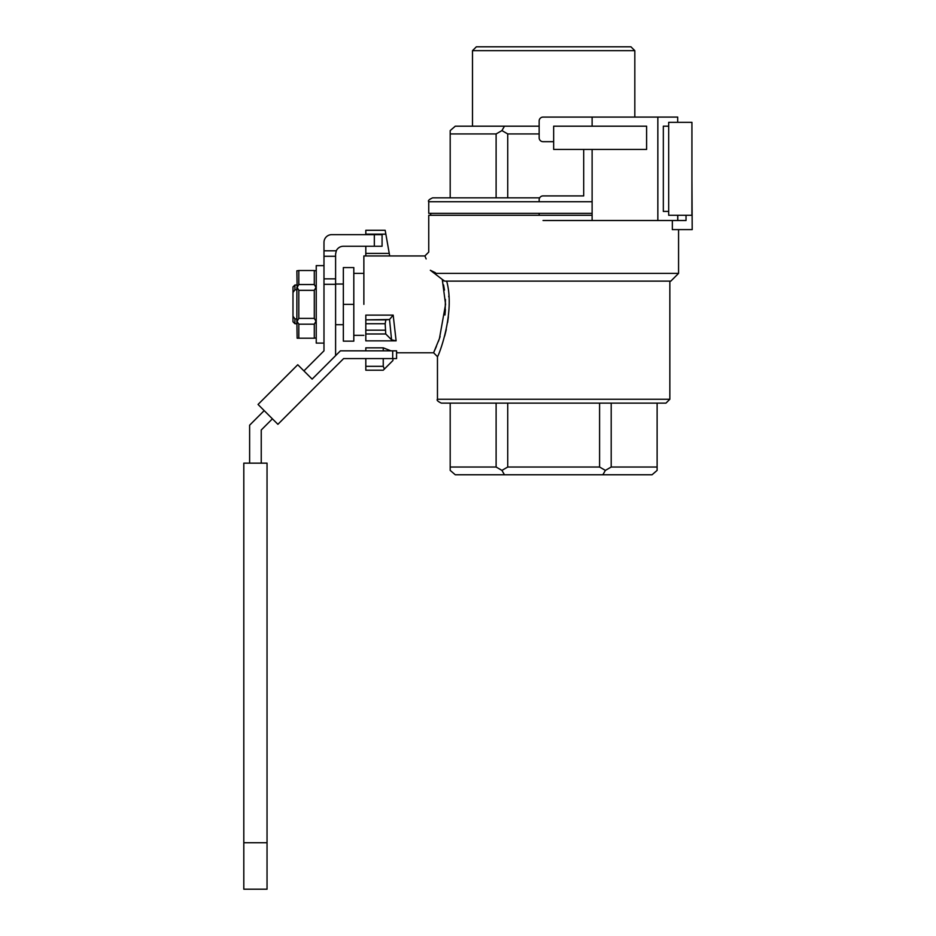 <?xml version="1.0" encoding="UTF-8"?>
<svg xmlns="http://www.w3.org/2000/svg" width="936" height="936" viewBox="0 0 936 936"><rect width="100%" height="100%" fill="white"/><g stroke="black" fill="none" stroke-linecap="round" stroke-linejoin="round"><path stroke-width="1.4" d="M428.746 201.72L428.746 213.338L592.114 213.338L428.746 213.338L428.746 201.72C427.775 200.76 429.062 199.473 432.619 197.847L539.674 197.847L432.619 197.847C429.062 199.473 427.775 200.76 428.746 201.72L592.114 201.72L428.746 201.72M630.946 46.8L476.365 46.8L472.493 50.673L634.819 50.673L472.493 50.673L472.493 126.196L472.493 50.673L476.365 46.8L630.946 46.8L634.819 50.673L634.819 117.094L634.819 50.673L630.946 46.8M294.934 289.809L292.991 292.512L292.991 316.216L294.934 318.907L294.934 323.727L296.864 323.727L294.934 323.727L294.934 318.907L296.864 318.907L294.934 318.907L292.991 316.216L292.991 321.785L294.934 323.727L292.991 321.785L292.991 286.931L292.991 292.512L294.934 289.809L296.864 289.809L294.934 289.809L294.934 285L294.934 289.809M353.808 341.16L353.808 267.567L343.348 267.567L353.808 267.567L353.808 304.364L343.348 304.364L343.348 267.567L343.348 304.364L353.808 304.364L353.808 341.16L343.348 341.16L343.348 304.364L343.348 341.16L353.808 341.16M385.176 230.291L385.854 234.164L365.812 234.643L365.812 230.291L365.812 234.164L385.854 234.164L389.247 253.387L385.176 230.291L365.812 230.291L385.176 230.291M365.812 333.976L365.812 340.856L396.115 340.856L393.178 315.116L389.528 319.504L393.178 315.116L396.115 340.856L391.576 339.815L385.737 333.976L391.576 339.815L396.115 340.856L365.812 340.856L365.812 333.976L385.737 333.976L385.176 323.727L365.812 323.727L365.812 333.976L385.737 333.976L385.176 323.727L365.812 323.727L365.812 315.116L393.178 315.116L365.812 315.116L365.812 333.976M365.812 366.327L365.812 370.2L383.245 370.2L365.812 370.2L365.812 358.582L365.812 366.327L383.245 366.327L383.245 358.582L383.245 366.327L384.368 369.065L383.245 370.2L392.921 360.524L384.368 369.065L383.245 366.327L365.812 366.327M365.812 350.836L365.812 347.841L383.245 347.841L390.991 350.836L383.245 347.841L365.812 347.841L365.812 350.836M365.812 246.262L365.812 255.949L365.812 246.262M385.854 319.855L365.812 319.855L389.528 319.504L391.576 339.815L389.528 319.504L385.854 319.855L385.176 323.727L385.854 319.855M392.921 358.582L392.921 360.524L392.921 358.582M383.245 350.836L383.245 347.841L383.245 350.836M363.87 304.364L363.87 255.949L363.87 304.364M435.614 273.382C426.91 245.407 426.91 245.407 435.614 273.382L678.565 273.382L670.819 281.128L444.682 281.128L442.272 279.419L445.571 304.364L439.44 338.551L433.59 352.778L436.422 346.402L433.59 352.778L437.463 356.651L437.463 399.251L669.848 399.251L665.976 403.123L441.336 403.123L665.976 403.123L669.848 399.251L669.848 281.128L669.848 399.251L437.463 399.251C436.433 400.093 437.72 401.392 441.336 403.123C437.72 401.392 436.433 400.093 437.463 399.251L437.463 356.651L433.59 352.778L439.44 338.551L445.571 304.364L442.272 279.419L430.338 270.27L442.272 279.419L442.845 281.759L442.272 279.419L444.682 281.128L670.819 281.128L678.565 273.382L435.614 273.382C426.91 245.407 426.91 245.407 435.614 273.382L430.338 270.27C423.294 251.374 423.294 251.374 430.338 270.27L442.272 279.419L430.338 270.27C423.294 251.374 423.294 251.374 430.338 270.27L435.462 272.75M443.547 284.872L444.483 290.078M445.442 299.473L445.068 314.028M445.419 309.605L444.963 314.999M440.119 336.562L438.387 341.464L440.119 336.562M424.874 255.949L425.342 257.026L424.874 255.949L363.87 255.949L424.874 255.949L428.746 252.076L428.746 215.28L592.114 215.28L428.746 215.28L428.746 252.076L424.874 255.949M425.564 257.54L426.149 258.933L425.564 257.54M446.671 281.128C455.692 313.572 437.884 357.692 437.463 356.651C437.849 357.716 455.703 313.712 446.671 281.128C455.692 313.572 437.884 357.692 437.463 356.651C437.849 357.716 455.703 313.712 446.671 281.128M444.67 336.012L446.273 329.495M447.607 322.464L448.379 316.684M448.753 296.127L448.812 296.887M507.733 403.123L599.578 403.123L599.578 467.029L605.381 470.387L611.196 467.029L657.119 467.029L657.119 470.387L652.041 474.774L602.854 474.774L605.381 470.387L611.196 467.029L657.119 467.029L657.119 403.123L657.119 470.387L652.041 474.774L455.27 474.774L450.193 470.387L450.193 467.029L496.115 467.029L501.93 470.387L504.457 474.774L455.27 474.774L450.193 470.387L450.193 467.029L496.115 467.029L496.115 403.123L496.115 467.029L501.93 470.387L507.733 467.029L599.578 467.029L605.381 470.387L602.854 474.774L504.457 474.774L501.93 470.387L507.733 467.029L599.578 467.029L599.578 403.123L507.733 403.123L507.733 467.029L507.733 403.123M432.572 271.861L433.777 272.61M389.528 254.99L389.247 253.387L365.812 253.387L389.247 253.387L389.528 254.99M455.27 126.196L539.159 126.196L504.457 126.196L501.93 130.595L496.115 133.942L450.193 133.942L450.193 130.595L455.27 126.196L504.457 126.196L501.93 130.595L496.115 133.942L450.193 133.942L450.193 197.847L450.193 130.595L455.27 126.196M507.733 133.942L501.93 130.595L507.733 133.942L507.733 197.847L539.674 197.847L496.115 197.847L496.115 133.942L496.115 197.847L507.733 197.847L507.733 133.942L539.159 133.942L507.733 133.942M611.196 403.123L611.196 467.029L611.196 403.123M450.193 403.123L450.193 467.029L450.193 403.123M430.689 213.338L430.689 215.28L430.689 213.338M323.985 343.091L316.239 343.091L316.239 265.625L323.985 265.625M297.133 338.2L296.864 321.13L298.806 324.184L298.806 338.2L297.133 338.2M298.806 284.532L314.297 284.532L314.297 270.516L298.806 270.516L298.806 284.532L297.133 287.446L298.806 290.347L298.806 318.38L297.133 321.282M297.133 287.446L296.864 270.82L298.806 270.516M296.864 321.13L296.864 287.586M316.239 337.908L314.297 338.2L314.297 324.184L298.806 324.184M314.297 284.532L315.97 287.446L314.297 290.347L298.806 290.347M314.297 270.516L316.239 270.82M298.806 338.2L314.297 338.2M298.806 318.38L314.297 318.38L314.297 290.347M314.297 318.38L315.97 321.282L314.297 324.184M267.041 842.728L267.041 463.156L243.805 463.156L243.805 889.2L267.041 889.2L267.041 842.728L243.805 842.728M396.571 358.582L396.571 352.778L396.571 358.582L343.617 358.582L277.898 424.312L258.043 404.457L297.753 364.748L312.133 379.127L340.411 350.836L396.571 350.836L396.571 358.582L396.571 350.836M312.133 379.127L335.603 355.657L335.603 278.858L323.985 278.858L323.985 350.836L303.907 370.913M323.985 278.858L323.985 242.389A7.745 7.745 0 0 1 331.73 234.643L382.075 234.643L382.075 246.262L374.33 246.262L374.33 234.643M335.603 278.858L335.603 254.007L336.293 250.801L323.985 250.801M374.33 246.262L343.348 246.262A7.745 7.745 0 0 0 336.293 250.801M264.198 410.623L249.619 425.201L249.619 463.156M261.238 463.156L261.238 430.01L272.411 418.837M668.69 215.28L668.69 122.323L691.926 122.323L691.926 215.28L668.69 215.28M553.656 141.687L543.032 141.687A3.873 3.873 0 0 1 539.159 137.814L539.159 120.966A3.873 3.873 0 0 1 543.032 117.094L677.699 117.094L677.699 122.323M583.701 149.432L583.701 195.916L543.032 195.916A3.873 3.873 0 0 0 539.159 199.789L539.159 201.72M539.159 215.28L539.159 213.338M543.032 220.51L592.114 220.51L592.114 149.432M592.114 126.196L592.114 117.094M663.32 211.407L668.69 211.407L663.32 211.407L663.32 126.196L668.69 126.196L663.32 126.196M592.114 220.51L677.699 220.51L677.699 215.28M657.844 220.51L657.844 117.094M646.612 149.432L553.656 149.432L553.656 126.196L646.612 126.196L646.612 149.432M691.926 126.196L691.926 177.419M686.029 215.28L686.029 220.51L677.816 220.51L677.816 215.28M691.926 178.39L692.195 229.612L672.34 229.612L672.34 220.51M444.775 335.603L446.109 330.232M447.619 322.347L448.379 316.754M385.176 330.162L365.812 330.162L385.176 330.162M396.794 352.778L396.794 352.147L396.794 352.778L433.59 352.778L396.794 352.778M392.699 350.836L392.699 358.582M335.603 256.277L323.985 256.277M335.603 284.333L323.985 284.333M292.991 286.931L294.934 285L296.864 285L294.934 285L292.991 286.931M343.348 284.029L335.603 284.029L343.348 284.029M343.348 324.698L335.603 324.698L343.348 324.698M363.87 273.382L353.808 273.382L363.87 273.382M363.87 335.345L353.808 335.345L363.87 335.345M678.565 229.612L678.565 273.382L678.565 229.612"/></g></svg>
